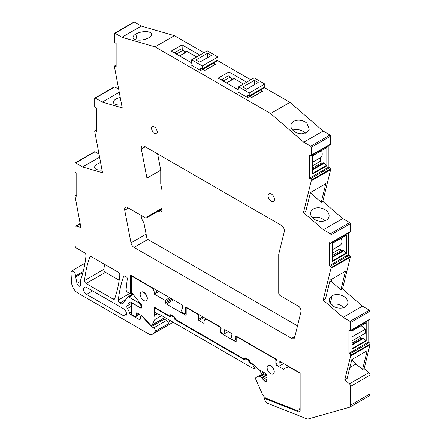 <?xml version="1.0" encoding="UTF-8"?>
<svg xmlns="http://www.w3.org/2000/svg" width="441" height="441" viewBox="0 0 441 441"><rect width="100%" height="100%" fill="white"/><g stroke="black" fill="none" stroke-linecap="round" stroke-linejoin="round"><path stroke-width="0.66" d="M229.149 76.205L228.929 71.933L246.69 82.186M238.206 89.749L218.135 78.162L228.929 71.933M261.111 90.515L262.483 91.304L251.695 97.538L249.705 96.392M264.021 87.395L289.952 102.367L270.592 113.541L155.072 46.845L174.432 35.666L203.94 52.705M217.115 60.312L250.846 79.788M202.805 69.309L204.789 70.455L215.583 64.226L214.21 63.432M191.3 62.672L171.235 51.084L182.023 44.85L199.784 55.108M174.432 35.666L141.285 26.074L121.925 37.253L155.072 46.845M143.898 39.591A9.426 3.963 -10.9 0 0 148.804 37.744A9.426 3.963 -10.9 0 0 151.594 34.095A9.426 3.963 -10.9 0 0 149.003 32.022A9.426 3.963 -10.9 0 0 135.872 34.001A9.426 3.963 -10.9 0 0 133.237 36.504A0.673 0.281 -10.9 0 1 133.232 36.52A9.426 3.963 -10.9 0 0 133.083 37.65A9.426 3.963 -10.9 0 0 135.674 39.718A9.426 3.963 -10.9 0 0 143.865 39.602A0.673 0.281 -10.9 0 1 143.898 39.591M170.97 323.496A4.487 2.591 -120 0 0 171.097 323.429A4.487 2.591 -120 0 0 171.218 323.352A42.639 24.619 -120 0 0 172.806 322.04M99.55 157.183L82.605 166.968L75.665 162.966L95.024 151.787A0.899 0.518 -120 0 0 94.578 151.743L75.218 162.922A0.899 0.518 -120 0 0 75.031 163.33L75.031 171.213A1.125 0.65 60 0 0 75.824 172.585L76.778 173.137L76.778 196.223L75.824 195.672L76.778 195.12M95.024 151.787L98.949 154.052M114.076 87.301L114.71 86.932L118.629 89.198M133.755 22.463L134.389 22.094L141.285 26.074M289.952 102.367L323.099 131.043L329.995 135.023L330.629 136.126L330.397 144.516L311.037 155.695A1.125 0.65 60 0 1 310.475 155.64L309.521 155.089L309.521 178.175L310.475 178.726A1.125 0.65 60 0 1 311.269 180.099L311.269 180.827L330.629 169.653L329.835 167.547L328.881 167.001L328.881 145.392M350.314 223.692L330.954 234.871L330.954 242.748L350.314 231.569L350.314 223.692L349.674 222.595L342.74 218.587L322.812 201.344L330.629 169.653M350.314 231.569L350.077 232.087L330.722 243.261A1.125 0.65 60 0 1 330.16 243.206L329.207 242.655L329.207 265.747L330.16 266.292A1.125 0.65 60 0 1 330.948 267.571A1.125 0.65 60 0 1 330.954 267.67L330.954 268.387L350.314 257.213L349.52 255.119L348.566 254.567L348.566 232.958M368.252 320.541L368.252 342.15L348.892 353.324L348.892 330.237L349.84 330.789A1.125 0.65 60 0 0 350.402 330.844A1.125 0.65 60 0 0 350.634 330.331L369.993 319.152L369.993 311.274A0.899 0.518 -120 0 0 369.36 310.172L362.425 306.17L342.492 288.921L350.314 257.213M369.993 319.152L369.762 319.664L350.402 330.844M368.252 342.15L369.2 342.696L349.84 353.875A1.125 0.65 -120 0 1 350.634 355.248L369.993 344.074A1.125 0.65 -120 0 0 369.2 342.696M369.993 344.796L364.112 368.648L362.524 369.564L356.041 363.952L351.791 359.586L347.133 378.45L344.752 379.822L350.634 355.97L369.993 344.796L369.993 344.074M265.135 397.606L264.038 398.234L264.925 400.213A4.487 2.591 -120 0 0 268.023 403.515L306.826 418.823A4.487 2.591 -120 0 0 308.226 418.95L349.36 407.319A4.487 2.591 -120 0 0 349.707 407.17L369.067 395.996A4.487 2.591 -120 0 0 369.993 393.94L369.993 375.17A2.244 1.295 -120 0 0 368.792 372.695L364.112 368.648M104.567 264.319A157.09 90.697 -120 0 0 103.905 269.363A2.244 1.295 -120 0 0 105.482 272.323L119.169 280.228M182.243 49.127L182.023 44.85M179.658 55.946L187.265 51.558A4.487 2.591 -120 0 0 184.994 51.321L184.25 51.751M349.707 407.17A4.487 2.591 -120 0 0 350.634 405.119L350.634 386.349A2.244 1.295 -120 0 0 349.432 383.874L344.752 379.822M356.041 363.952L349.823 367.546M350.634 355.97L350.634 355.248M365.969 322.829L352.061 330.761L352.061 349.14L366.184 340.987L365.969 340.507L352.061 348.539M366.184 322.608L366.184 340.987M350.634 330.331L350.634 322.448A0.899 0.518 -120 0 0 350 321.351L343.065 317.344L362.425 306.17M343.065 317.344L323.132 300.101L325.513 298.722L330.105 280.107L345.496 271.221L340.904 289.836L331.208 281.446L329.818 281.264M342.492 288.921L340.904 289.836M345.071 306.953A9.426 6.598 13.9 0 0 347.756 303.617A9.426 6.598 13.9 0 0 345.27 297.51A9.426 6.598 13.9 0 0 332.139 295.762A9.426 6.598 13.9 0 0 329.499 298.921A0.673 0.469 13.9 0 1 329.493 298.943A9.426 6.598 13.9 0 0 329.455 299.097A9.426 6.598 13.9 0 0 331.941 305.205A9.426 6.598 13.9 0 0 340.127 308.143A0.673 0.469 13.9 0 1 340.165 308.149A9.426 6.598 13.9 0 0 345.071 306.953M323.132 300.101L330.954 268.387M348.566 254.567L329.207 265.747M346.284 235.246L346.505 253.404L346.284 252.93L332.382 260.956M346.505 253.404L332.382 261.557L332.382 243.178L346.505 235.025M342.74 218.587L323.38 229.761L303.452 212.523L305.833 211.145L310.425 192.53L325.816 183.643L321.224 202.259L311.528 193.869L310.139 193.687M322.812 201.344L321.224 202.259M326.29 220.153A9.426 6.598 -166.1 0 1 321.351 221.349A9.426 6.598 -166.1 0 1 313.16 218.405A9.426 6.598 -166.1 0 1 310.673 212.297A9.426 6.598 -166.1 0 1 310.718 212.149A9.426 6.598 -166.1 0 1 313.358 208.962A9.426 6.598 -166.1 0 1 326.489 210.71A9.426 6.598 -166.1 0 1 328.975 216.818A9.426 6.598 -166.1 0 1 326.29 220.153M311.269 180.827L303.452 212.523M328.881 167.001L309.521 178.175M326.82 165.838L312.697 173.991L312.697 155.612L326.82 147.454L326.82 165.838L326.599 165.358L312.697 173.39M323.099 131.043L303.739 142.222L310.635 146.203A0.899 0.518 60 0 1 311.269 147.3L311.269 155.182A1.125 0.65 60 0 1 311.037 155.695M96.458 130.271L95.51 130.817L96.458 131.368L96.458 108.282L95.51 107.731A1.125 0.65 60 0 1 94.716 106.452A1.125 0.65 60 0 1 94.716 106.358L94.716 98.475A0.899 0.518 60 0 1 94.898 98.067A0.899 0.518 60 0 1 95.35 98.111L102.284 102.119L122.218 107.885L114.395 66.437A1.125 0.65 60 0 1 114.627 65.924A1.125 0.65 60 0 1 115.189 65.979L116.143 66.53L116.143 43.438L115.189 42.893A1.125 0.65 60 0 1 114.395 41.515L114.395 33.637A0.899 0.518 60 0 1 114.583 33.229A0.899 0.518 60 0 1 115.029 33.273L121.925 37.253M82.605 166.968L102.538 172.74L94.716 131.275A1.125 0.65 -120 0 1 94.716 131.186A1.125 0.65 -120 0 1 94.947 130.762A1.125 0.65 -120 0 1 95.51 130.817M102.025 170.072A9.426 3.963 169.1 0 1 97.218 169.686A9.426 3.963 169.1 0 1 94.628 167.619A9.426 3.963 169.1 0 1 94.771 166.489A9.426 3.963 169.1 0 1 97.417 163.969A9.426 3.963 169.1 0 1 100.587 162.597M75.665 162.966A0.899 0.518 -120 0 0 75.218 162.922M80.212 223.846L76.232 226.145L80.912 227.501L75.031 196.129A1.125 0.65 60 0 1 75.262 195.617A1.125 0.65 60 0 1 75.824 195.672M76.232 226.145A2.244 1.295 -120 0 0 75.494 226.2A2.244 1.295 -120 0 0 75.031 227.225L75.031 245.439A2.244 1.295 -120 0 0 76.618 248.184L84.446 252.704A2.244 1.295 -120 0 1 86.023 255.653A157.09 90.697 -120 0 1 81.265 278.172A157.09 90.697 -120 0 1 81.254 278.205A157.09 90.697 -120 0 1 80.813 279.484A2.249 1.295 -120 0 0 80.725 280.024L80.725 284.936A2.696 1.555 -120 0 1 80.168 286.165A2.696 1.555 -120 0 1 76.982 283.343L75.665 276.887A2.255 1.301 -120 0 1 75.665 275.939L74.595 272.18L71.696 270.923L71.1 271.739A3.368 1.946 -120 0 0 71.007 272.648L71.552 282.538A8.974 5.182 -120 0 0 77.886 293.039L149.493 334.383A4.487 2.591 -120 0 0 151.737 334.603A4.487 2.591 -120 0 0 151.858 334.526A42.639 24.619 -120 0 0 155.045 331.445A2.244 1.295 -120 0 0 155.083 329.609A2.244 1.295 -120 0 0 153.7 327.867L151.434 326.56L164.289 319.141L163.611 318.402M83.217 271.573L75.665 275.939M164.289 319.141L166.549 320.447A2.244 1.295 -120 0 1 167.938 322.184A2.244 1.295 -120 0 1 167.9 324.019A42.639 24.619 -120 0 0 168.864 322.636A42.639 24.619 -120 0 0 170.044 320.447M132.162 302.973L127.041 305.933L129.538 302.377A2.244 1.295 -120 0 1 129.792 302.14A2.244 1.295 -120 0 1 130.916 302.256L140.012 307.509A1.345 0.777 -120 0 0 140.685 307.575A1.345 0.777 -120 0 0 140.966 306.958L140.966 306.032A1.345 0.777 -120 0 0 140.486 304.808L138.904 302.835L128.899 297.058A2.244 1.295 -120 0 0 127.774 296.947A2.244 1.295 -120 0 0 127.526 297.179L122.868 303.805A2.244 1.295 -120 0 1 122.62 304.036A2.244 1.295 -120 0 1 121.496 303.926L119.908 303.006A2.244 1.295 -120 0 1 118.331 300.051A157.09 90.697 -120 0 1 123.596 276.54A2.244 1.295 -120 0 1 123.971 276.06A2.244 1.295 -120 0 1 125.095 276.171L126.363 276.904A1.345 0.777 -120 0 1 127.311 278.684L126.104 289.329A2.244 1.295 -120 0 0 127.681 292.295L130.652 294.009L132.124 293.155M139.588 302.438L138.904 302.835M169.212 316.302A2.244 1.295 -120 0 0 170.331 316.412A2.244 1.295 -120 0 0 170.799 315.387L169.212 316.302L155.072 308.138A0.899 0.518 -120 0 0 154.62 308.094A0.899 0.518 -120 0 0 154.438 308.507L154.438 311.715A0.899 0.518 -120 0 0 155.023 312.509L158.198 314.339L158.832 313.975L252.941 368.307A2.282 1.317 -120 0 0 254.501 368.726A2.282 1.317 -120 0 0 254.678 368.582L252.715 364.509L250.141 363.026L250.615 362.75M89.81 257.037A157.09 90.697 -120 0 0 84.545 280.542A2.244 1.295 -120 0 0 86.122 283.502L113.177 299.125A2.244 1.295 -120 0 0 114.302 299.235A2.244 1.295 -120 0 0 114.682 298.75A157.09 90.697 -120 0 0 119.809 275.162A2.244 1.295 -120 0 0 118.232 272.213L91.309 256.668A2.244 1.295 -120 0 0 90.184 256.557A2.244 1.295 -120 0 0 89.81 257.037L90.791 256.469M264.038 398.234L298.789 411.944A2.244 1.295 -120 0 0 299.66 411.933A2.244 1.295 -120 0 0 300.128 410.907L300.128 373.014L279.815 361.284L279.815 363.13L281.413 362.21M352.061 340.865L359.68 336.45L360.633 338.115L361.664 338.71M352.061 344.256L363.015 337.933L365.969 340.507M361.179 325.651L365.236 329.251L365.236 333.242L352.061 340.849M331.775 279.142L331.208 281.446M343.715 307.57L342.966 306.842C339.361 304.075 335.447 303.287 331.224 304.466L331.191 304.477M332.382 253.283L340 248.889L340.948 250.538L341.979 251.133M332.382 256.673L343.33 250.35L346.284 252.93M340 248.889L340 245.372A8.081 4.664 -120 0 0 340.215 245.246A8.081 4.664 -120 0 0 341.268 238.201M312.41 217.683L312.443 217.667C316.671 216.487 320.585 217.281 324.185 220.048L324.94 220.77M312.697 165.717L320.315 161.318L321.268 162.966L322.299 163.561M312.697 169.107L323.644 162.784L326.599 165.358M320.315 161.318L320.315 157.806A8.081 4.664 -120 0 0 320.53 157.68A8.081 4.664 -120 0 0 321.583 150.629M130.652 294.009L130.652 275.167L181.427 304.483A1.345 0.777 -120 0 1 182.381 306.131L182.381 308.524L182.034 308.645L182.381 308.441M245.858 358.169L243.79 359.36A2.244 1.295 -120 0 0 244.915 359.47A2.244 1.295 -120 0 0 245.378 358.445L248.553 360.275A2.244 1.295 -120 0 0 250.141 363.026M243.79 359.36L175.557 319.968L176.036 319.692M171.273 315.111L170.799 315.387L173.969 317.217A2.244 1.295 -120 0 0 175.557 319.968M332.382 257.406L343.963 250.72M151.434 326.56L142.349 316.649A1.345 0.777 -120 0 0 141.963 316.329L141.44 316.026A1.345 0.777 -120 0 0 140.767 315.96A1.345 0.777 -120 0 0 140.486 316.577L140.486 318.408L138.904 319.323A2.244 1.295 -120 0 0 140.023 319.438A2.244 1.295 -120 0 0 140.486 318.408M138.904 319.323L130.966 314.742L131.831 314.246M131.286 311.748L129.505 312.779A2.244 1.295 -120 0 0 130.966 314.742M129.505 312.779A9.2 5.314 -120 0 0 127.455 308.54A2.244 1.295 -120 0 1 127.041 305.933M252.715 364.509L253.189 364.238M249.011 360.01L248.553 360.275M174.432 316.952L173.969 317.217M256.353 367.612L254.678 368.582M182.381 308.524C180.882 310.646 181.62 312.415 184.603 313.821A2.916 1.687 -120 0 0 184.95 313.7A2.916 1.687 -120 0 0 185.556 312.36L185.556 307.598L186.19 307.234A0.899 0.518 -120 0 0 185.738 307.19A0.899 0.518 -120 0 0 185.556 307.598M226.564 83.029L234.171 78.636A4.487 2.591 -120 0 0 231.9 78.399L231.156 78.829M291.038 124.566A9.426 6.598 13.9 0 0 290.994 124.72A9.426 6.598 13.9 0 0 293.48 130.828A9.426 6.598 13.9 0 0 301.672 133.772L306.611 132.576L309.295 129.235L306.809 123.133A9.426 6.598 13.9 0 0 293.678 121.385A9.426 6.598 13.9 0 0 291.038 124.566M305.26 133.193A9.426 6.598 13.9 0 0 304.51 132.471A9.426 6.598 13.9 0 0 292.763 130.089A9.426 6.598 13.9 0 0 292.73 130.101M228.3 331.544L224.276 333.854C222.672 335.386 219.304 330.21 221.101 328.98L221.101 328.484A1.345 0.777 -120 0 0 220.147 326.836L186.19 307.234M225.654 330.017L224.276 330.811L224.276 330.32L225.224 329.769A1.345 0.777 -120 0 0 224.552 329.703A1.345 0.777 -120 0 0 224.276 330.32M224.276 333.854A2.916 1.687 -120 0 0 224.276 330.811M236.178 339.46L235.064 340.088C233.46 341.615 230.092 336.444 231.889 335.21L231.889 334.713A1.345 0.777 -120 0 0 230.941 333.065L225.224 329.769M236.442 336.246L235.064 337.04L235.064 336.549L236.018 335.998A1.345 0.777 -120 0 0 235.345 335.932A1.345 0.777 -120 0 0 235.064 336.549M235.064 340.088A2.916 1.687 -120 0 0 235.064 337.04M283.684 363.516L279.528 365.92A2.916 1.687 -120 0 1 279.495 365.936C277.665 367.11 274.633 361.714 276.639 360.848L276.639 360.551A1.345 0.777 -120 0 0 275.686 358.902L236.018 335.998M279.528 365.92A2.916 1.687 -120 0 0 279.815 363.13M146.941 178.142L141.357 149.064A4.487 2.591 -120 0 1 142.195 146.07A4.487 2.591 -120 0 1 144.439 146.291L281.231 225.268A4.487 2.591 -120 0 1 284.307 231.597L278.729 254.225L278.729 292.978A2.244 1.295 -120 0 0 280.311 295.729L298.992 306.512A4.487 2.591 -120 0 1 300.938 311.947L294.671 337.371A4.487 2.591 -120 0 1 293.833 338.594A4.487 2.591 -120 0 1 291.589 338.368L134.075 247.429A4.487 2.591 -120 0 1 130.994 242.875L124.726 210.208A4.487 2.591 -120 0 1 125.558 207.215A4.487 2.591 -120 0 1 126.672 207.022L145.354 217.81A2.244 1.295 -120 0 0 146.473 217.92A2.244 1.295 -120 0 0 146.941 216.895L146.941 178.142L160.745 170.171L157.624 153.903M86.596 287.444A4.261 2.464 -120 0 0 84.463 287.229A4.261 2.464 -120 0 0 83.812 290.647A4.261 2.464 -120 0 0 86.596 294.406L123.508 315.717A4.261 2.464 -120 0 0 125.641 315.927A4.261 2.464 -120 0 0 126.297 312.509A4.261 2.464 -120 0 0 123.508 308.755L86.596 287.444M151.213 128.287L153.17 132.802L156.632 134.003L157.558 131.947L155.601 127.432L152.145 126.231L151.213 128.287M274.451 199.437A4.487 2.591 -120 0 0 272.494 194.916A4.487 2.591 -120 0 0 269.032 193.715A4.487 2.591 -120 0 0 268.106 195.771A4.487 2.591 -120 0 0 270.063 200.286A4.487 2.591 -120 0 0 273.525 201.493A4.487 2.591 -120 0 0 274.451 199.437M120.172 97.241L116.192 98.85A9.426 3.963 -10.9 0 0 113.552 101.375A9.426 3.963 -10.9 0 0 113.403 102.499A9.426 3.963 -10.9 0 0 115.994 104.572A9.426 3.963 -10.9 0 0 121.639 104.881M274.104 371.73A4.939 2.85 -120 0 0 271.948 366.763A4.939 2.85 -120 0 0 268.139 365.44A4.939 2.85 -120 0 0 267.119 367.7A4.939 2.85 -120 0 0 269.275 372.667A4.939 2.85 -120 0 0 273.078 373.99A4.939 2.85 -120 0 0 274.104 371.73M147.151 298.436A4.939 2.85 -120 0 0 144.995 293.469A4.939 2.85 -120 0 0 141.192 292.146A4.939 2.85 -120 0 0 140.172 294.406A4.939 2.85 -120 0 0 142.327 299.373A4.939 2.85 -120 0 0 146.131 300.696A4.939 2.85 -120 0 0 147.151 298.436M351.786 359.586L367.177 350.7L362.524 369.564M312.697 169.84L324.278 163.153M312.697 167.916L321.268 162.966M332.382 255.482L340.948 250.538M352.061 336.852L365.236 329.251M352.061 343.065L360.633 338.115M352.061 344.989L363.649 338.302M352.177 359.36L352.105 359.658M312.096 191.565L311.528 193.869M102.284 102.119L119.23 92.334M330.954 234.871A0.899 0.518 -120 0 0 330.32 233.769L323.38 229.761M330.954 242.748A1.125 0.65 60 0 1 330.948 242.837A1.125 0.65 60 0 1 330.722 243.261M348.892 353.324L349.84 353.875M303.739 142.222L270.592 113.541M160.767 209.668L161.378 210.021A4.487 2.591 -120 0 0 161.963 210.296M297.51 325.849L147.884 239.457L134.075 247.429M158.231 211.134L158.843 211.487A4.487 2.591 -120 0 0 161.086 211.708A4.487 2.591 -120 0 0 162.012 209.657L162.012 190.413L160.745 183.803L160.745 170.171M141.043 215.318L141.77 219.116A9.426 5.441 -120 0 1 144.356 224.998L147.007 238.813A4.487 2.591 -120 0 0 147.884 239.457M236.178 341.224L235.538 341.588A0.899 0.518 -120 0 0 235.99 341.632A0.899 0.518 -120 0 0 236.178 341.224L236.178 337.189A0.899 0.518 -120 0 1 236.359 336.781A0.899 0.518 -120 0 1 236.811 336.825L275.212 358.996A0.899 0.518 60 0 1 275.846 360.093L276.435 359.751M164.901 317.476L164.895 317.487A2.244 1.295 -120 0 1 164.565 317.851L151.869 325.177A2.244 1.295 -120 0 0 152.2 324.819L154.791 319.587A4.553 2.629 -120 0 0 154.4 315.574A0.832 0.48 -120 0 1 154.278 315.089L154.278 307.586A0.899 0.518 -120 0 1 154.416 307.427A0.899 0.518 -120 0 1 154.863 307.471L169.526 315.932L171.114 315.017M266.607 374.701L261.662 377.557L260.074 376.642A0.899 0.518 -120 0 0 259.71 376.564L256.293 377.353A2.244 1.295 -120 0 0 256.083 377.435A2.244 1.295 -120 0 0 255.907 379.679L262.186 393.67A6.731 3.886 -120 0 0 266.833 398.625L295.95 410.113A6.731 3.886 -120 0 0 298.574 410.086A6.731 3.886 -120 0 0 299.968 407.004L299.968 373.284L289.969 367.513A4.939 2.85 -120 0 0 287.725 367.16L285.123 368.263A7.183 4.145 -120 0 0 284.936 368.362A7.183 4.145 -120 0 0 283.894 369.503L276.479 365.225A0.899 0.518 -120 0 1 275.846 364.123L275.846 360.093M235.538 341.588L220.941 333.159A0.899 0.518 -120 0 1 220.307 332.062L220.307 328.027A0.899 0.518 -120 0 0 219.673 326.93L219.987 326.748M207.612 319.598L207.292 319.78L219.673 326.93M207.292 319.78A4.487 2.591 -120 0 0 205.048 319.56A4.487 2.591 -120 0 0 204.122 321.616L204.122 323.446L199.045 320.513A0.899 0.518 -120 0 1 198.406 319.416L198.406 315.387A0.899 0.518 -120 0 0 197.772 314.284L186.824 307.967A0.899 0.518 -120 0 0 186.378 307.917A0.899 0.518 -120 0 0 186.19 308.331L186.19 314.742L185.556 315.111A0.899 0.518 -120 0 0 186.003 315.155A0.899 0.518 -120 0 0 186.19 314.742M185.556 315.111L166.356 304.025A0.899 0.518 -120 0 1 165.717 302.923L165.717 301.462A0.899 0.518 -120 0 0 165.083 300.36L154.278 294.119L158.881 291.462M157.768 290.823L154.278 292.841L154.278 294.119M154.278 292.841A4.487 2.591 -120 0 0 151.103 287.339L131.92 276.264A0.899 0.518 -120 0 0 131.468 276.22A0.899 0.518 -120 0 0 131.286 276.634L131.286 291.473A1.345 0.777 -120 0 0 131.76 292.703L141.126 304.351A1.345 0.777 -120 0 1 141.6 305.574L141.6 307.504L140.646 308.055A1.345 0.777 -120 0 0 141.318 308.121A1.345 0.777 -120 0 0 141.6 307.504M133.028 303.474L140.646 308.055M132.873 303.568A2.244 1.295 -120 0 0 131.749 303.458A2.244 1.295 -120 0 0 131.286 304.483L131.286 312.548A2.244 1.295 -120 0 0 132.873 315.293L134.775 316.395A2.244 1.295 -120 0 0 135.9 316.506A2.244 1.295 -120 0 0 136.363 315.475L136.363 313.281A0.899 0.518 -120 0 1 136.55 312.867A0.899 0.518 -120 0 1 136.997 312.912L136.363 313.281M151.869 325.177A2.244 1.295 -120 0 1 150.105 324.537L142.52 316.258A2.244 1.295 -120 0 0 141.875 315.728L136.997 312.912M261.662 377.557L264.104 380.798L265.355 381.526A2.244 1.295 -120 0 0 266.48 381.636A2.244 1.295 -120 0 0 266.943 380.605L266.943 376.024A2.244 1.295 -120 0 0 265.355 373.279L257.566 368.781A2.244 1.295 -120 0 1 256.899 368.218L253.79 364.757A2.244 1.295 -120 0 0 253.123 364.194L250.141 362.474L249.507 361.008A0.899 0.518 -120 0 0 248.873 359.911L245.378 357.894A0.899 0.518 -120 0 0 244.931 357.849A0.899 0.518 -120 0 0 244.744 358.263L244.11 358.996L175.557 319.416L174.923 317.95A0.899 0.518 -120 0 0 174.289 316.853L170.799 314.835A0.899 0.518 -120 0 0 170.347 314.791A0.899 0.518 -120 0 0 170.16 315.205L170.16 315.569M146.131 300.696L146.291 300.602A4.939 2.85 -120 0 0 147.311 298.342A4.939 2.85 -120 0 0 145.155 293.375A4.939 2.85 -120 0 0 141.352 292.052L141.192 292.146M273.078 373.99L273.238 373.896A4.939 2.85 -120 0 0 274.258 371.636A4.939 2.85 -120 0 0 272.103 366.669A4.939 2.85 -120 0 0 268.299 365.346L268.139 365.44M260.074 376.642L263.249 374.806L264.054 375.274L266.193 374.034M245.698 358.081L244.744 358.627M154.626 307.388L154.278 307.586M288.513 366.306L285.123 368.263M288.861 366.51L287.725 367.16M263.249 374.806A0.899 0.518 -120 0 0 262.886 374.729L258.834 375.886A2.244 1.295 60 0 0 258.619 375.969L256.083 377.435M259.606 369.955L262.009 374.933M264.054 375.274L262.213 371.46M199.712 62.137L211.3 55.445L207.518 53.267L195.936 59.954L199.712 62.137M216.277 60.797L216.277 61.531L213.902 62.903A2.244 1.295 60 0 1 214.535 64.733L214.535 64.833M187.265 51.558L196.598 56.944M191.681 59.789L207.231 50.809L217.865 56.95L202.314 65.924L191.681 59.789L191.008 64.899L200.727 70.505L203.108 69.132A2.244 1.295 60 0 1 203.417 69.661M207.761 57.49L207.518 53.267M203.108 69.132L213.902 62.903M179.526 55.869L184.906 52.766L183.18 50.098A2.244 1.295 60 0 0 181.042 48.968L174.691 52.633A2.244 1.295 60 0 1 176.835 53.763L177.409 54.651M200.727 70.505L200.727 68.267L202.314 68.857L202.314 65.924M217.865 56.95L217.865 59.882L202.314 68.857M174.41 52.914A2.244 1.295 60 0 1 174.691 52.633M246.618 89.214L258.2 82.528L254.424 80.345L242.842 87.031L246.618 89.214M263.183 87.875L263.183 88.608L260.802 89.981A2.244 1.295 60 0 1 261.436 91.816L261.436 91.91M234.171 78.636L243.504 84.027M238.581 86.866L254.137 77.886L264.771 84.027L249.22 93.007L238.581 86.866L237.914 91.976L247.633 97.588L250.014 96.215A2.244 1.295 60 0 1 250.323 96.744M254.661 84.567L254.424 80.345M250.014 96.215L260.802 89.981M226.431 82.952L231.812 79.843L230.086 77.175A2.244 1.295 60 0 0 227.947 76.045L221.597 79.711A2.244 1.295 60 0 1 223.741 80.841L224.315 81.728M247.633 97.588L247.633 95.344L249.22 95.94L249.22 93.007M264.771 84.027L264.771 86.96L249.22 95.94M221.31 79.997A2.244 1.295 60 0 1 221.597 79.711M135.872 34.001L137.024 40.004M369.993 393.94L350.634 405.119M369.993 375.17L350.634 386.349M368.792 372.695L349.432 383.874M350.634 322.448L369.993 311.274M369.36 310.172L350 321.351M311.269 180.099L330.629 168.925M311.269 155.182L330.629 144.003M330.629 136.126L311.269 147.3M310.635 146.203L329.995 135.023M171.218 323.352L151.858 334.526M167.9 324.019L155.045 331.445M141.6 305.668L140.966 306.032M141.6 306.589L140.966 306.958M141.17 304.411L140.486 304.808M133.243 294.549L128.899 297.058M123.662 302.675L121.496 303.926M125.834 299.588L119.908 303.006M129.72 293.474L118.331 300.051M124.577 275.972L123.596 276.54M103.905 269.363L84.545 280.542M114.897 298.133L113.177 299.125M105.482 272.323L86.122 283.502M300.106 411.183L298.789 411.944M330.276 303.303L332.139 295.762M166.549 320.447L153.7 327.867M142.349 316.649L142.697 316.451M142.366 316.098L141.963 316.329M141.44 316.026L141.914 315.75M131.286 306.33L127.455 308.54M129.538 302.377L130.123 302.041M155.072 308.138L155.546 307.862M186.19 311.996L185.556 312.36M92.627 290.922L86.596 294.406M126.523 313.975L123.508 315.717M294.891 336.461L291.589 338.368M145.298 146.787L141.357 149.064M162.012 208.191L146.941 216.895M128.458 208.053L124.726 210.208M146.109 234.149L130.994 242.875M82.919 272.698L75.665 276.887M80.725 281.182L76.982 283.343M95.35 98.111L114.71 86.932M115.189 65.979L116.143 65.428M115.029 33.273L134.389 22.094M310.475 178.726L329.835 167.547M349.674 222.595L330.32 233.769M330.16 266.292L349.52 255.119M330.954 267.67L350.314 256.491M161.378 210.021L158.843 211.487M275.212 358.996L275.531 358.809M236.811 336.825L237.126 336.643M276.391 363.808L275.846 364.123M266.844 375.335L262.125 378.058M266.943 377.231L262.941 379.541M266.943 379.161L264.104 380.798M266.943 380.605L265.355 381.526M245.378 357.894L244.744 358.263M170.799 314.835L170.16 315.205M156.886 313.584L154.278 315.089M157.371 313.865L154.4 315.574M161.676 315.618L154.791 319.587M152.2 324.819L164.895 317.487M138.904 314.014L136.363 315.475M131.92 276.264L132.234 276.083M151.423 287.157L151.103 287.339M169.686 297.703L165.083 300.36M170.954 298.436L165.717 301.462M172.227 299.169L165.717 302.923M173.495 299.902L166.356 304.025M186.824 307.967L187.144 307.779M197.772 314.284L198.092 314.102M198.406 315.387L199.36 314.835M202.849 316.853L198.406 319.416M204.122 317.586L199.045 320.513M220.307 328.027L220.897 327.691M220.947 331.693L220.307 332.062M221.58 332.79L220.941 333.159M277.064 364.889L276.479 365.225M290.288 367.331L289.969 367.513M262.886 374.729L259.71 376.564M256.293 377.353L258.834 375.886M204.707 70.411L214.535 64.733M176.835 53.763L183.18 50.098M251.613 97.489L261.436 91.816M223.741 80.841L230.086 77.175M75.262 195.617L76.778 194.74M80.152 223.515L75.494 226.2M84.981 263.255L71.696 270.923M171.097 323.429L151.737 334.603M132.829 294.031L127.774 296.947M141.522 315.524L140.767 315.96M155.287 307.713L154.62 308.094M162.012 208.946L146.473 217.92M186.19 312.983L184.95 313.7M320.53 157.68L312.697 162.205M340.215 245.246L332.382 249.771M256.375 367.64L254.501 368.726M141.6 307.046L140.685 307.575M326.726 147.663L312.697 155.761M346.411 235.229L332.382 243.333M366.096 322.812L352.061 330.91M96.458 129.891L94.947 130.762M94.898 98.067L114.258 86.888M114.627 65.924L116.143 65.047M114.583 33.229L133.943 22.05M300.128 409.187L298.574 410.086M139.56 314.389L135.9 316.506M132.372 303.094L131.749 303.458M131.468 276.22L131.975 275.928M186.378 307.917L186.879 307.631M206.3 318.843L205.048 319.56M236.359 336.781L236.867 336.489M288.502 366.3L284.936 368.362"/></g></svg>
